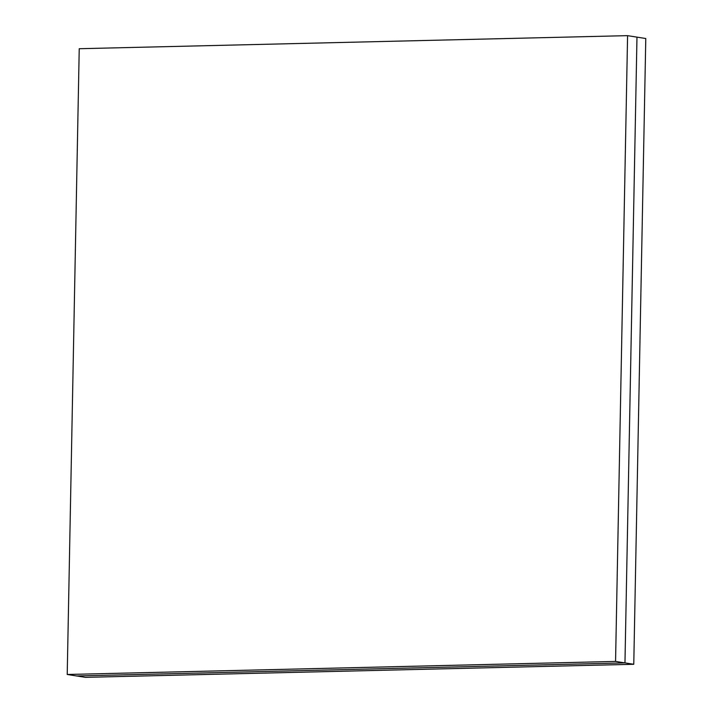 <?xml version="1.0" encoding="UTF-8"?>
<svg xmlns="http://www.w3.org/2000/svg" width="713" height="713" viewBox="0 0 713 713"><rect width="100%" height="100%" fill="white"/><g stroke="black" fill="none" stroke-linecap="round" stroke-linejoin="round"><path stroke-width="1.07" d="M615.56 661.423L627.583 35.65L79.232 48.716L67.218 674.48L615.56 661.423L624.962 662.903L636.976 37.129L627.583 35.65M633.768 664.284L645.782 38.52L636.976 37.129L624.962 662.903L633.768 664.284L85.417 677.35L76.612 675.96L624.962 662.903L76.612 675.96L67.218 674.48"/></g></svg>
